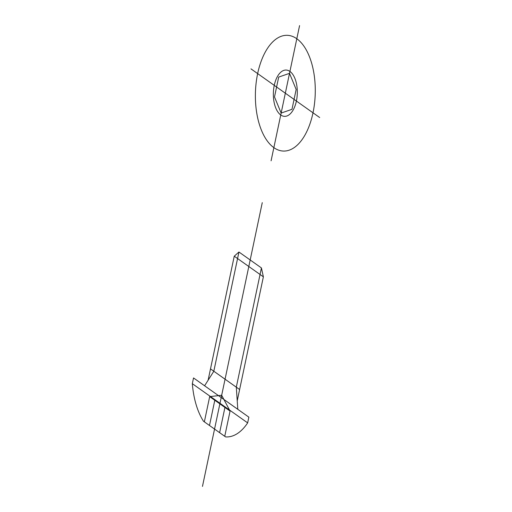 <?xml version="1.0" encoding="UTF-8"?>
<svg xmlns="http://www.w3.org/2000/svg" width="512" height="512" viewBox="0 0 512 512"><rect width="100%" height="100%" fill="white"/><g stroke="black" fill="none" stroke-linecap="round" stroke-linejoin="round"><path stroke-width="0.77" d="M202.47 486.4L262.266 202.65M237.229 400.89L263.373 276.826L261.427 267.936L236.307 387.168L237.798 409.312M261.427 267.936L238.944 252.013L213.818 371.245L204.595 385.786M238.944 252.013L234.246 256.192L208.102 380.256M239.622 389.523L210.502 368.89M263.373 276.826L234.246 256.192M204.358 421.856L209.677 396.634L221.677 395.258L230.061 411.078L224.749 436.301M209.677 396.634L230.061 411.078M209.485 425.485L214.797 400.262M219.622 432.666L224.934 407.443M192.32 383.68L247.654 422.88L248.864 417.152L193.53 377.946L192.32 383.68A63.386 32.742 -88.1 0 0 203.488 421.235L225.619 436.915A63.386 32.742 -88.1 0 0 247.654 422.88M271.085 160.806L285.331 93.203L319.68 117.536M299.578 25.6L285.331 93.203L250.982 68.87M278.688 77.082L274.502 96.941L281.146 113.062L291.974 109.318L296.16 89.466L289.517 73.344L278.688 77.082M296.806 38.746A57.901 29.907 -88.1 0 0 255.635 103.456A57.901 29.907 -88.1 0 0 303.558 137.408A57.901 29.907 -88.1 0 0 296.806 38.746M289.92 71.418A23.162 11.962 -88.1 0 0 273.453 97.306A23.162 11.962 -88.1 0 0 292.621 110.886A23.162 11.962 -88.1 0 0 289.92 71.418"/></g></svg>
